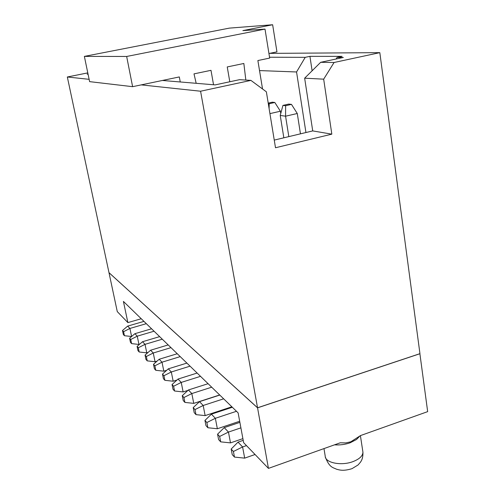 <?xml version="1.0" encoding="UTF-8"?>
<svg xmlns="http://www.w3.org/2000/svg" width="495" height="495" viewBox="0 0 495 495"><rect width="100%" height="100%" fill="white"/><g stroke="black" fill="none" stroke-linecap="round" stroke-linejoin="round"><path stroke-width="0.74" d="M157.094 361.109L155.053 361.727L147.25 360.874L145.951 359.438L145.047 355.094L150.61 350.219L168.189 344.928M150.61 350.219L153.258 353.003L170.985 347.645M147.25 360.874L146.341 356.511L145.047 355.094M146.341 356.511L153.258 353.003L155.053 361.727M162.28 339.193L145.023 344.341L146.78 352.836L148.067 352.446M159.644 336.631L142.529 341.717L145.023 344.341L138.315 347.756L139.2 352.001L146.78 352.836M139.2 352.001L137.975 350.646L137.09 346.42L138.315 347.756M142.529 341.717L137.09 346.42M340.257 442.79L268.445 468.388L243.645 442.666L238.12 412.873L123.422 301.43L127.877 322.604L141.236 318.743M419.884 353.684L427.668 411.636L360.49 435.581L350.831 441.794L350.163 442.79L356.499 439.498L359.061 436.881M268.445 468.388L257.555 407.843L108.993 272.689L117.278 311.609L127.877 322.604M419.952 353.721L257.555 407.843M340.257 442.796L345.826 442.901L350.831 441.794M334.521 444.838C339.886 445.222 345.102 444.541 350.163 442.79M236.48 411.283L215.35 418.294L206.867 422.526L207.888 427.748L205.957 425.62L204.942 420.422L211.421 414.16L232.341 407.261M211.421 414.16L215.35 418.294L217.361 428.75L239.673 421.251M223.647 398.815L203.173 405.492L194.999 409.582L195.995 414.637L194.201 412.657L193.205 407.626L199.516 401.643L219.792 395.066M199.516 401.643L203.173 405.492L205.147 415.608L231.864 406.797M211.687 387.195L191.825 393.562L183.942 397.516L184.92 402.416L183.243 400.573L182.265 395.691L188.409 389.967L208.086 383.693M188.409 389.967L191.825 393.562L193.762 403.369L219.681 394.961M200.512 376.336L181.232 382.418L173.609 386.249L174.568 391.007L173.003 389.274L172.043 384.547L178.033 379.059L197.14 373.057M178.033 379.059L181.232 382.418L183.125 391.929L187.964 390.388M190.043 366.164L171.307 371.986L163.938 375.705L164.885 380.321L163.412 378.7L162.471 374.102L168.319 368.837L186.881 363.095M168.319 368.837L171.307 371.986L173.176 381.224L176.981 380.024M180.217 356.617L162.007 362.198L154.867 365.811L155.795 370.297L154.409 368.775L153.493 364.308L159.192 359.24L177.247 353.733M159.192 359.24L162.007 362.198L163.833 371.176L166.71 370.285M246.479 445.605L242.593 446.948L233.417 451.483L234.475 457.077L232.229 454.596L231.177 449.039L238.021 442.134L243.218 440.352M240.898 427.866L228.455 432.073L230.503 442.883L242.897 438.638M224.223 427.624L228.455 432.073L219.638 436.454L220.677 441.856L218.598 439.56L217.565 434.189L224.223 427.624L239.877 422.359M154.069 331.211L137.251 336.173L130.736 339.49L131.608 343.623L130.451 342.348L129.585 338.233L134.894 333.692L151.581 328.791M134.894 333.692L137.251 336.173L138.977 344.446L139.584 344.266M146.31 323.674L129.913 328.451L131.608 336.507L124.437 335.715L123.583 331.687L129.913 328.451L127.679 326.106L143.952 321.385M207.888 427.748L217.361 428.75M195.995 414.637L205.147 415.608M184.92 402.416L193.762 403.369M174.568 391.007L183.125 391.929M164.885 380.321L173.176 381.224M155.795 370.297L163.833 371.176M238.021 442.134L242.593 446.948L244.679 458.135L255.061 454.503M220.677 441.856L230.503 442.883M131.608 343.623L138.977 344.446M269.627 53.373L379.826 52.649L419.946 353.665L257.542 407.781L108.987 272.652L67.332 76.991L87.788 72.883M206.867 422.526L204.942 420.422M194.999 409.582L193.205 407.626M183.942 397.516L182.265 395.691M173.609 386.249L172.043 384.547M163.938 375.705L162.471 374.102M154.867 365.811L153.493 364.308M234.475 457.077L244.679 458.135M233.417 451.483L231.177 449.039M217.565 434.189L219.638 436.454M130.736 339.49L129.585 338.233M124.437 335.715L123.342 334.509L122.488 330.493L127.679 326.106M122.488 330.493L123.583 331.687M257.542 407.781L200.58 91.222L141.217 84.886M89.125 79.324L67.332 76.991M379.826 52.649L334.069 62.494L323.674 79.169L331.829 134.151L275.505 147.751L266.366 91.804L250.916 80.388L200.58 91.222M269.54 57.228L305.223 57.34L309.932 56.343L342.045 56.368L337.046 57.432L343.338 57.457L320.667 62.308L334.069 62.494M320.667 62.308L304.648 78.191L323.674 79.169M304.648 78.191L312.722 130.915L331.829 134.151M312.722 130.915L274.249 140.091M162.366 80.468L215.139 84.899L239.592 79.664L250.916 80.388M88.073 74.238L87.132 74.157L88.017 73.978M283.833 137.808L280.232 115.428L282.942 105.398L288.764 104.08L291.481 104.389L285.627 105.72L285.572 116.201L288.826 136.614M300.459 133.836L297.278 113.504L285.572 116.201L280.232 115.428M280.758 113.497L280.387 111.227L269.93 113.615M259.522 70.581L296.555 71.973L305.223 57.34M296.555 71.973L305.935 132.53M312.116 70.791L309.932 56.343M336.124 58.998L337.046 57.432M297.278 113.504L291.481 104.389M280.387 111.227L274.818 102.477L269.156 103.746L269.119 108.671M268.21 103.108L272.312 102.187L274.818 102.477M285.627 105.72L282.942 105.398M268.296 103.647L269.156 103.746M262.542 88.976L257.876 60.545L269.676 58.082L265.011 29.1L126.664 56.467L132.617 86.681L89.607 81.638L84.367 56.393L229.389 28.116L272.64 24.75L276.953 51.864L268.946 53.516M196.175 83.308L194.003 73.873L210.994 70.327L213.543 84.763M229.798 81.762L227.242 66.936L243.843 63.478L245.842 80.066M132.617 86.681L179.32 76.935L180.248 81.972M126.664 56.467L84.367 56.393M265.011 29.1L242.872 30.61L272.64 24.75M323.978 448.594L325.209 456.118C325.011 462.8 341.315 466.148 353.09 461.563C359.525 459.032 362.804 455.907 362.934 452.183L362.773 451.124M356.499 439.498L359.314 436.621M360.41 435.656L362.934 452.183C363.089 458.698 361.331 460.752 360.471 462.175L358.064 464.966L351.988 468.672C343.493 471.246 339.811 470.132 336.402 469.161C333.178 467.435 329.466 467.948 325.357 457.04"/></g></svg>

